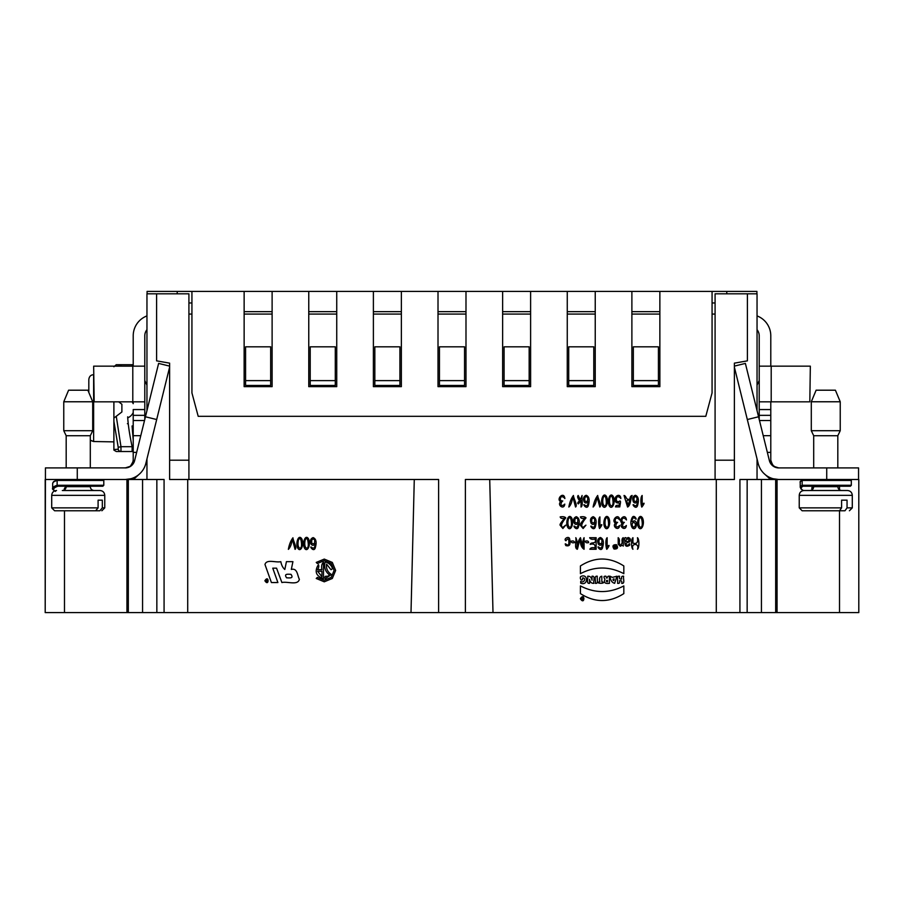 <?xml version="1.0" encoding="UTF-8"?>
<svg xmlns="http://www.w3.org/2000/svg" width="904" height="904" viewBox="0 0 904 904"><rect width="100%" height="100%" fill="white"/><g stroke="black" fill="none" stroke-linecap="round" stroke-linejoin="round"><path stroke-width="1.36" d="M146.957 458.904L146.957 479.493L164.076 479.493L164.076 612.596L45.2 612.596L45.437 467.91L126.131 467.876M146.957 479.493L125.498 479.493L130.809 478.747L125.26 479.493L45.437 479.493M858.8 479.493L858.8 612.596L858.8 479.493L778.739 479.493L773.191 478.747L778.502 479.493L739.924 479.493L739.924 492.51M858.8 612.596L187.716 612.596L187.716 479.493M411.004 612.596L414.281 479.493M492.996 612.596L489.719 479.493M716.284 612.596L716.284 479.493M715.087 479.493L715.087 293.811L747.393 293.811L747.393 360.854L734.376 363.148L734.376 479.493L465.39 479.493L465.39 612.596M438.609 612.596L438.609 479.493L169.624 479.493L169.624 460.204L188.913 460.204L188.913 479.493M146.957 410.619L146.957 293.811L188.913 293.811L188.913 460.204M747.393 293.811L757.043 293.811L757.043 410.619M757.043 458.904L757.043 479.493M739.924 484.793L739.924 612.596M245.583 380.618L245.583 346.831L270.669 346.831L270.669 385.443L245.583 385.443L245.583 380.618L270.669 380.618M310.208 380.618L310.208 346.831L335.294 346.831L335.294 385.443L310.208 385.443L310.208 380.618L335.294 380.618M504.082 380.618L504.082 346.831L529.168 346.831L529.168 385.443L504.082 385.443L504.082 380.618L529.168 380.618M568.706 380.618L568.706 346.831L593.792 346.831L593.792 385.443L568.706 385.443L568.706 380.618L593.792 380.618M633.331 380.618L633.331 346.831L658.417 346.831L658.417 385.443L633.331 385.443L633.331 380.618L658.417 380.618M439.457 380.618L439.457 346.831L464.543 346.831L464.543 385.443L439.457 385.443L439.457 380.618L464.543 380.618M374.832 380.618L374.832 346.831L399.918 346.831L399.918 385.443L374.832 385.443L374.832 380.618L399.918 380.618M715.087 314.072L712.069 314.072M659.864 314.072L631.885 314.072M595.239 314.072L567.26 314.072M530.614 314.072L502.635 314.072M465.989 314.072L438.011 314.072M401.365 314.072L373.386 314.072M336.74 314.072L308.761 314.072M272.115 314.072L244.136 314.072M191.93 314.072L188.913 314.072M187.716 612.596L164.076 612.596M156.607 293.811L156.607 360.854L169.624 363.148L169.624 460.204M156.844 612.596L156.844 479.493M747.156 612.596L747.156 479.493M777.056 612.596L777.056 479.493M45.2 479.493L45.2 612.596M126.944 612.596L126.944 479.493M712.069 302.976L715.087 302.976M705.798 416.315L198.202 416.315L191.93 392.912L191.93 291.404L244.136 291.404L244.136 386.652L272.115 386.652L272.115 291.404L308.761 291.404L308.761 386.652L336.74 386.652L336.74 291.404L373.386 291.404L373.386 386.652L401.365 386.652L401.365 291.404L438.011 291.404L438.011 386.652L465.989 386.652L465.989 291.404L502.635 291.404L502.635 386.652L530.614 386.652L530.614 291.404L567.26 291.404L567.26 386.652L595.239 386.652L595.239 291.404L631.885 291.404L631.885 386.652L659.864 386.652L659.864 291.404L712.069 291.404L712.069 392.912L705.798 416.315M244.136 291.404L272.115 291.404M244.136 311.654L272.115 311.654M308.761 291.404L336.74 291.404M308.761 311.654L336.74 311.654M373.386 291.404L401.365 291.404M373.386 311.654L401.365 311.654M438.011 291.404L465.989 291.404M438.011 311.654L465.989 311.654M502.635 291.404L530.614 291.404M502.635 311.654L530.614 311.654M567.26 291.404L595.239 291.404M567.26 311.654L595.239 311.654M631.885 291.404L659.864 291.404M631.885 311.654L659.864 311.654M191.93 302.976L188.913 302.976M177.218 293.811L177.218 291.404L147.081 291.404L147.081 293.811M177.218 291.404L191.93 291.404M712.069 291.404L726.782 291.404L726.782 293.811M726.782 291.404L756.919 291.404L756.919 293.811M759.213 419.411L759.213 335.768A9.65 9.65 0 0 0 757.043 329.677M858.563 479.493L858.563 467.91L778.739 467.91L773.191 466.159M770.784 366.154L770.784 335.768A21.221 21.221 0 0 0 757.043 315.914M778.739 479.493A21.221 21.221 0 0 1 758.14 463.356L734.376 367.114M778.739 467.91A9.65 9.65 0 0 1 769.372 460.577L745.382 363.408L734.376 366.12M759.213 415.343L770.784 415.343L770.784 460.204A7.718 7.718 0 0 0 773.191 465.797M770.536 479.493L763.643 473.187M758.558 416.767L747.314 419.535M770.784 460.204L772.66 465.244L776.321 467.594M775.349 467.244L774.208 466.611M773.496 466.068L770.909 461.548M770.784 415.343L770.784 401.839M777.067 467.775L777.869 467.876M809.826 401.839L810.334 366.154L809.826 401.839L759.213 401.839M809.826 366.154L771.202 366.154L771.202 401.839M759.213 366.154L771.202 366.154M757.043 385.138L759.213 380.618M803.046 486.239L850.359 486.239L851.319 485.278L802.153 485.278L803.046 486.239A26.657 5.537 -178.9 0 0 803.52 490.544M816.561 490.51L819.487 490.51M851.319 485.278L851.319 480.453L802.153 480.453L803.046 479.493L802.153 480.453L802.153 485.278A27.414 5.458 -179 0 0 800.232 487.267L800.221 482.363C799.712 481.843 800.537 480.917 802.707 479.572M812.165 489.742A19.086 7.029 8.9 0 1 812.843 486.239M847.048 507.867L844.98 510.771L839.522 510.771L841.59 507.867L841.59 500.161L847.048 500.161L847.048 507.867L852.291 507.867L852.291 495.335L799.238 495.335C799.52 492.409 801.136 490.793 804.063 490.51L809.848 490.51C812.187 490.284 813.476 488.996 813.702 486.657L837.816 486.657C838.031 488.974 839.319 490.262 841.68 490.51M841.839 510.771L844.98 510.771M839.511 612.596L839.511 510.771L802.13 510.771L799.238 507.867L841.59 507.867M836.675 510.771L830.923 510.771M804.063 490.51L847.466 490.51C850.393 490.793 852.009 492.409 852.291 495.335M813.702 435.728L837.816 435.728L837.816 467.91L837.816 435.728L840.234 430.711L811.295 430.711L813.702 435.728L813.702 467.91L813.702 435.728M816.12 390.2L811.295 401.772L816.12 390.2L835.409 390.2L840.234 401.772L811.295 401.772L811.295 430.711M65.879 487.109L65.755 488.42M62.636 490.51L99.937 490.51C102.864 490.793 104.48 492.409 104.762 495.335L51.709 495.335C51.991 492.409 53.607 490.793 56.534 490.51M64.184 490.036A19.086 7.447 4 0 1 66.693 486.239M52.658 488.352L52.669 483.437A26.984 5.311 179.2 0 1 57.133 480.453L57.924 479.493L57.133 480.453L57.133 485.278L57.924 486.239L102.83 486.239L103.802 485.278L57.133 485.278A27.414 5.435 178.6 0 0 52.658 488.341C52.003 488.815 52.952 489.844 55.506 491.414M69.088 490.51L65.201 490.51M66.184 486.657C65.947 488.996 64.67 490.284 62.319 490.51M118.729 401.839L121.882 404.257L121.882 411.975L116.266 416.269L120.966 446.7L118.209 447.31L113.893 421.287L113.893 401.839M88.818 388.935L88.818 379.578C89.191 376.459 90.795 374.832 93.632 374.697C90.773 374.866 89.168 376.493 88.818 379.578L88.818 392.438M90.298 440.169L93.632 441.525L90.649 440.474M93.632 374.697L93.632 441.525L113.893 441.875M113.893 366.753L116.266 364.707L132.12 364.707L132.538 366.154L132.12 364.707L127.679 364.707M118.209 449.265A2.893 2.825 -90 0 0 120.966 451.514L132.12 451.514L132.12 446.7L120.966 446.7L120.966 451.514L116.266 451.514L113.893 450.102L113.893 449.469L118.209 449.265L118.209 447.31M113.893 421.287L113.893 449.469M146.957 329.677A9.65 9.65 0 0 0 144.787 335.768L144.787 419.411M146.957 315.914A21.221 21.221 0 0 0 133.216 335.768L133.216 366.154M133.216 401.839L133.216 403.692A10.645 10.611 0 0 0 132.131 401.839M121.882 451.514L132.12 451.514L132.12 446.7C129.566 434.643 128.085 424.688 127.679 416.834M127.746 417.863A10.645 10.611 0 0 0 133.216 412.529M130.809 466.159L125.26 467.91A9.65 9.65 0 0 0 134.628 460.577L145.442 416.767L156.686 419.535L169.624 367.114M156.686 419.535L145.86 463.356A21.221 21.221 0 0 1 125.26 479.493M144.787 409.557L133.216 409.557L133.216 460.204A7.718 7.718 0 0 1 130.809 465.797M140.357 473.187L133.464 479.493M133.091 461.548L130.504 466.068L127.611 467.617M133.216 460.204L132.425 463.605L130.368 466.193M129.498 466.803L128.741 467.198M133.216 415.343L144.787 415.343M169.624 366.12L158.618 363.408L145.442 416.767M93.666 366.154L94.174 401.839L93.666 366.154M94.174 401.839L132.798 401.839L132.798 366.154L94.174 366.154M132.798 366.154L144.787 366.154M132.798 401.839L144.787 401.839M146.957 385.138L144.787 380.618M133.216 451.514L127.746 451.514L133.216 451.514M132.12 451.514L127.679 451.514M127.746 364.707L133.216 364.707L127.746 364.707M127.396 423.716C133.487 426.552 133.487 426.552 127.396 423.716M116.266 451.514L113.893 450.102M113.893 418.077L116.266 416.269M121.147 366.154L120.966 364.707A2.893 2.825 90 0 0 118.526 366.154M51.709 495.335L51.709 507.867L54.602 510.771L95.643 510.771L98.095 507.867L98.095 500.161L102.321 500.161L102.321 507.867L99.869 510.771L94.106 510.771M95.022 510.771L99.869 510.771M67.551 510.771L63.562 510.771M98.095 500.161L102.321 500.161M66.184 467.91L66.184 435.728L63.766 430.711L66.184 435.728L90.298 435.728L90.298 467.91M63.766 401.772L68.591 390.2L87.88 390.2L92.705 401.772L63.766 401.772L63.766 430.711L92.705 430.711L90.298 435.728M641.795 507.087C640.857 504.861 640.201 497.087 642.168 495.482L642.168 504.522C645.976 500.963 643.106 505.63 641.795 507.087M639.264 518.806C636.958 527.846 642.891 530.445 642.224 522.591C641.784 517.777 640.789 516.512 639.264 518.806M638.394 527.043C636.066 522.591 639.184 512.737 642.461 517.902C645.241 523.608 641.264 532.411 638.394 527.043M634.269 497.166C633.478 500.872 634.292 502.161 636.687 501.031C637.444 497.415 636.631 496.126 634.269 497.166M633.433 501.923C632.065 498.556 632.721 496.341 635.41 495.279C638.473 496.511 639.162 500.002 637.489 505.754C635.681 510.489 630.845 502.353 634.303 505.313C636.224 506.556 637.252 505.268 637.365 501.437C636.066 503.313 634.766 503.483 633.433 501.923M633.749 522.071C631.557 523.789 631.546 525.552 633.715 527.326C635.987 525.665 635.998 523.913 633.749 522.071M632.947 549.259C631.06 547.937 631.06 539.033 632.947 537.699L632.947 543.146C637.489 544.366 638.043 541.609 637.456 537.699C639.354 539.033 639.354 547.937 637.456 549.259C639.896 542.863 630.517 542.863 632.947 549.259M632.303 527.891C630.393 524.546 630.393 521.043 632.303 517.382C634.585 513.777 638.021 521.823 634.902 518.297C633.557 517.37 632.619 518.037 632.088 520.32C631.76 522.049 632.393 522.207 634.009 520.817C638.439 520.715 636.303 531.642 632.303 527.891M629.647 500.217C626.89 499.731 626.212 500.793 627.613 503.426C628.291 508.353 628.721 502.398 629.647 500.217M626.178 539.971C625.704 541.79 626.54 542.163 628.675 541.089C629.365 538.524 628.529 538.151 626.178 539.971M624.924 541.213C624.381 538.479 624.641 537.304 625.704 537.699C626.099 538.366 626.935 538.298 628.235 537.518C630.495 538.242 630.958 539.688 629.625 541.846C623.771 543.406 626.619 545.462 627.512 545.089C628.472 546.118 629.726 541.586 629.726 545.123C626.235 547.451 624.63 546.14 624.924 541.213M627.579 507.031L624.031 495.482C626.574 495.9 625.794 500.737 629.975 498.974C630.031 496.94 630.755 495.776 632.145 495.482C630.393 499.019 630.8 505.438 627.579 507.031M622.393 523.156C617.172 520.76 625.466 512.105 626.461 519.947C625.014 518.218 623.67 517.755 622.427 518.557C621.387 521.111 622.031 522.376 624.359 522.365C622.992 523.393 622.438 524.885 622.698 526.817C623.941 527.145 625.161 526.716 626.359 525.506C625.67 531.97 618.2 526.173 622.393 523.156M618.223 544.231L618.166 537.699C619.364 538.569 619.715 540.264 619.229 542.795C620.099 546.016 621.093 545.846 622.212 542.276C621.76 539.688 622.121 538.162 623.274 537.699L623.274 546.072C622.596 545.236 621.613 545.304 620.313 546.265L618.223 544.231M619.556 576.221C615.861 575.565 618.279 580.989 617.59 583.329C619.398 583.622 620.054 582.764 619.556 580.741C621.477 580.391 622.178 581.249 621.681 583.329C625.365 583.984 622.958 578.56 623.636 576.221C621.794 575.961 621.138 576.899 621.681 579.023C619.715 579.34 619.003 578.413 619.556 576.221M615.861 502.093C612.302 496.997 620.404 491.878 620.845 498.499C619.409 496.793 618.053 496.364 616.754 497.223C615.771 500.533 616.517 501.98 619.003 501.573C621.749 499.132 619.85 505.099 619.805 506.884L615.488 506.884C615.669 505.449 616.822 504.997 618.957 505.517C620.494 501.245 617.873 504.206 615.861 502.093M614.867 547.112C614.663 548.818 617.003 546.423 614.867 547.112M614.81 546.547C614.155 545.541 614.517 545.564 615.906 546.626C616.234 545.293 616.381 545.813 616.336 548.163C614.2 547.948 613.692 547.406 614.81 546.547M615.647 523.156C610.426 520.76 618.72 512.105 619.715 519.947C618.268 518.218 616.923 517.755 615.68 518.557C614.652 521.111 615.296 522.376 617.613 522.365C616.245 523.393 615.692 524.885 615.952 526.817C617.195 527.145 618.415 526.716 619.613 525.506C618.924 531.97 611.454 526.173 615.647 523.156M613.454 545.835C613.33 548.841 614.517 549.53 617.036 547.903C617.195 544.909 615.997 544.219 613.454 545.835M614.076 578.922C614.121 582.718 611.726 578.718 614.076 578.922M614.031 549.022C612.053 545.993 612.878 544.558 616.483 544.716C618.415 547.767 617.601 549.203 614.031 549.022M612.381 577.385L610.087 576.221C610.381 580.255 611.906 582.617 614.652 583.329L616.89 576.221L612.381 577.385M610.03 497.392C607.725 506.432 613.669 509.02 613.002 501.178C612.55 496.352 611.567 495.098 610.03 497.392M609.172 505.63C606.844 501.178 609.951 491.324 613.24 496.477C616.019 502.183 612.031 510.997 609.172 505.63M607.443 581.758C608.222 578.673 604.573 581.611 607.443 581.758M606.765 549.304C605.827 547.089 605.171 539.315 607.138 537.699L607.138 546.75C610.957 543.191 608.076 547.858 606.765 549.304M605.544 518.806C603.239 527.846 609.172 530.445 608.516 522.591C608.064 517.777 607.07 516.512 605.544 518.806M604.686 527.043C602.358 522.591 605.465 512.737 608.754 517.902C611.533 523.608 607.544 532.411 604.686 527.043M609.409 583.329C604.968 583.882 603.488 582.515 604.991 579.215C603.42 576.978 603.714 575.984 605.883 576.221C607.77 580.967 606.358 575.464 609.409 576.221L609.409 583.329M603.284 497.392C600.979 506.432 606.923 509.02 606.256 501.178C605.804 496.352 604.821 495.098 603.284 497.392M602.426 505.63C600.098 501.178 603.205 491.324 606.494 496.477C609.273 502.183 605.284 510.997 602.426 505.63M599.533 528.501C598.606 526.286 597.951 518.5 599.917 516.896L599.917 525.936C603.725 522.376 600.855 527.055 599.533 528.501M599.239 539.394C598.459 543.101 599.262 544.389 601.668 543.259C602.414 539.643 601.601 538.355 599.239 539.394M599.849 581.645C593.623 583.814 608.042 583.814 601.815 581.645L601.815 576.221C599.725 576.594 599.069 578.402 599.849 581.645M598.414 544.151C597.035 540.784 597.691 538.569 600.38 537.507C603.443 538.739 604.143 542.231 602.459 547.982C600.651 552.717 595.815 544.581 599.273 547.53C601.205 548.784 602.222 547.496 602.335 543.666C601.036 545.541 599.736 545.711 598.414 544.151M597.329 576.221C593.645 575.565 596.064 580.989 595.374 583.329C599.047 583.984 596.64 578.56 597.329 576.221M596.629 498.635C596.154 502.353 594.979 505.155 593.114 507.031C593.951 502.262 595.476 498.409 597.691 495.482C597.985 499.019 602.12 505.449 599.815 507.031L597.555 498.635C597.273 496.646 596.956 496.646 596.629 498.635M592.007 518.591C591.227 522.286 592.041 523.574 594.436 522.444C595.182 518.828 594.38 517.54 592.007 518.591M591.182 523.348C589.815 519.981 590.47 517.766 593.148 516.692C596.222 517.924 596.911 521.416 595.239 527.179C593.431 531.902 588.594 523.766 592.052 526.727C593.973 527.981 594.99 526.693 595.103 522.851C593.815 524.738 592.504 524.896 591.182 523.348M595.001 539.066C592.165 539.665 590.391 539.213 589.668 537.699L596.143 537.699L596.143 549.259L589.871 549.259C590.538 547.767 592.244 547.304 595.001 547.903C595.521 544.603 593.917 543.417 590.199 544.355C590.775 541.575 597.182 544.615 595.001 539.066M589.555 583.329C585.973 583.905 588.357 578.526 587.668 576.221C590.075 576.063 591.521 577.407 592.007 580.232L592.007 576.221C595.589 575.645 593.205 581.023 593.894 583.329C591.487 583.487 590.041 582.142 589.555 579.317L589.555 583.329M588.628 542.603C586.538 543.123 585.442 542.649 585.363 541.168C587.453 540.648 588.549 541.123 588.628 542.603M585.046 497.166C584.255 500.872 585.069 502.161 587.464 501.031C588.21 497.415 587.408 496.126 585.046 497.166M584.21 501.923C582.843 498.556 583.498 496.341 586.188 495.279C589.25 496.511 589.939 500.002 588.267 505.754C586.459 510.489 581.622 502.353 585.08 505.313C587.001 506.556 588.029 505.268 588.142 501.437C586.843 503.313 585.532 503.483 584.21 501.923M582.199 597.759C581.227 598.764 581.577 599.42 583.261 599.702C583.362 598.211 583.012 597.567 582.199 597.759M580.684 583.17C588.47 586.334 588.334 572.684 580.617 576.594C579.283 579.611 583.069 581.961 582.571 577.938C586.764 577.848 583.814 583.668 580.684 581.385L580.684 583.17M623.828 573.667C609.364 566.141 594.889 566.141 580.424 573.667L580.424 565.961C594.889 556.728 609.364 556.728 623.828 565.961L623.828 573.667M580.424 585.916L580.424 593.612C594.889 602.844 609.364 602.844 623.828 593.612L623.828 585.916C609.364 593.431 594.889 593.431 580.424 585.916M584.662 518.263C582.221 518.817 580.809 518.365 580.402 516.896C583.17 516.433 585.046 516.76 586.018 517.879C581.521 523.348 580.56 526.49 583.148 527.326L585.939 525.156L583.125 528.501L580.413 525.292C579.396 524.026 584.199 519.404 584.662 518.263M579.543 500.748C577.599 498.07 577.159 496.319 578.21 495.482L580.289 499.754L582.108 495.482C581.453 499.042 583.442 505.223 581.035 507.031L581.035 500.443L578.515 503.856C577.227 503.618 577.566 502.579 579.543 500.748M577.34 549.259C573.972 548.265 576.65 541.213 575.791 537.699C577.068 540.027 577.441 543.247 576.899 547.383C577.453 543.338 578.639 540.106 580.458 537.699L582.967 547.541C582.436 543.361 582.809 540.083 584.074 537.699L584.074 549.259C581.78 547.858 580.526 545.123 580.289 541.078C579.859 536.354 578.481 546.197 577.34 549.259M575.147 518.591C574.368 522.286 575.181 523.574 577.577 522.444C578.323 518.828 577.52 517.54 575.147 518.591M574.322 523.348C572.955 519.981 573.611 517.766 576.289 516.692C579.362 517.924 580.052 521.416 578.379 527.179C576.571 531.902 571.735 523.766 575.193 526.727C577.114 527.981 578.131 526.693 578.244 522.851C576.955 524.738 575.645 524.896 574.322 523.348M574.492 542.603C572.39 543.123 571.305 542.649 571.215 541.168C573.317 540.648 574.402 541.123 574.492 542.603M572.368 498.635C571.893 502.353 570.718 505.155 568.853 507.031C569.678 502.262 571.204 498.409 573.43 495.482C573.724 499.019 577.859 505.449 575.543 507.031L573.294 498.635C573 496.646 572.695 496.646 572.368 498.635M568.447 518.806C566.141 527.846 572.085 530.445 571.418 522.591C570.978 517.777 569.983 516.512 568.447 518.806M567.588 527.043C565.26 522.591 568.379 512.737 571.656 517.902C574.435 523.608 570.458 532.411 567.588 527.043M565.938 540.773C563.079 539.1 568.605 535.654 569.577 538.637C570.91 544.4 569.656 546.705 565.814 545.575C563.802 541.089 567.678 546.931 568.763 544.332C569.192 538.682 568.254 537.496 565.938 540.773M564.424 518.263C561.994 518.817 560.57 518.365 560.175 516.896C562.943 516.433 564.808 516.76 565.78 517.879C561.282 523.348 560.333 526.49 562.909 527.326L565.712 525.156L562.887 528.501L560.186 525.292C559.169 524.026 563.96 519.404 564.424 518.263M560.819 501.731C555.587 499.347 563.881 490.691 564.876 498.533C563.429 496.793 562.085 496.33 560.842 497.143C559.813 499.686 560.457 500.963 562.774 500.952C561.407 501.98 560.853 503.46 561.113 505.404C562.356 505.731 563.576 505.291 564.774 504.093C564.085 510.545 556.615 504.748 560.819 501.731M331.463 574.537L325.044 578.673C324.276 574.096 327.553 578.097 329.395 574.797C325.361 571.678 323.903 567.486 325.044 562.231C328.423 561.531 335.011 568.865 330.943 569.678L326.593 564.152C325.971 568.548 327.587 572.006 331.463 574.537M318.423 564.604C319.101 565.927 318.829 567.61 317.598 569.678L321.937 569.678C321.248 566.186 321.756 563.7 323.496 562.231L323.496 578.673C315.937 576.097 314.253 571.407 318.423 564.604M321.937 571.226L317.598 571.226L321.937 576.752L321.937 571.226M317.327 577.385L316.231 578.481L324.265 581.814L332.31 578.481L335.644 570.447L332.31 562.424L324.265 559.09L316.231 562.424L317.327 563.508L324.265 560.638L331.214 563.508L334.096 570.447L331.214 577.385L324.265 580.255L317.327 577.385M311.982 539.496C311.202 543.191 312.004 544.479 314.411 543.349C315.157 539.733 314.343 538.445 311.982 539.496M311.157 544.253C309.789 540.886 310.445 538.66 313.123 537.597C316.185 538.829 316.886 542.321 315.213 548.084C313.394 552.807 308.569 544.671 312.027 547.632C313.948 548.875 314.965 547.587 315.078 543.756C313.79 545.632 312.479 545.801 311.157 544.253M305.281 539.711C302.976 548.751 308.919 551.35 308.253 543.496C307.801 538.671 306.818 537.417 305.281 539.711M304.422 547.948C302.094 543.496 305.202 533.642 308.49 538.795C311.27 544.502 307.281 553.316 304.422 547.948M298.535 539.711C296.229 548.751 302.173 551.35 301.507 543.496C301.055 538.671 300.071 537.417 298.535 539.711M297.676 547.948C295.348 543.496 298.467 533.642 301.744 538.795C304.524 544.502 300.546 553.316 297.676 547.948M291.879 540.954C291.404 544.671 290.24 547.474 288.365 549.361C289.201 544.581 290.726 540.728 292.941 537.801C293.235 541.338 297.371 547.767 295.066 549.361L292.806 540.954C292.523 538.965 292.207 538.965 291.879 540.954M290.998 574.334C287.664 574.198 283.675 573.599 286.602 577.814C289.935 577.95 293.924 578.549 290.998 574.334M266.454 581.148C267.392 581.283 267.392 581.283 266.454 581.148M267.234 579.667C267.55 581.735 267.245 582.131 266.341 580.854C265.742 578.537 267.121 581.837 267.234 579.667M284.816 569.475C282.828 567.802 281.494 565.192 280.816 561.655C275.935 562.909 266.522 558.774 264.985 564.503L271.403 582.549L277.89 582.549L272.771 568.175L276.556 568.175L281.89 582.549C287.269 581.148 297.811 585.781 299.382 579.317C297.337 575.52 297.484 567.836 291.314 569.43L292.919 561.655L286.432 561.655L284.816 569.475M582.628 600.177C587.261 596.606 577.441 597.442 582.628 600.177M580.368 598.719C584.99 605.951 585.024 591.51 580.368 598.719M265.087 580.741C268.872 586.628 268.872 574.842 265.087 580.741M264.883 580.741C269.121 587.317 269.121 574.153 264.883 580.741M715.087 460.204L734.376 460.204M142.572 612.596L142.572 479.493M761.428 612.596L761.428 479.493M839.511 489.844L839.511 486.239M775.677 612.596L775.677 479.493M128.323 612.596L128.323 479.493M64.489 510.771L64.489 612.596M770.784 452.384L767.349 452.384M826.731 479.493L826.731 467.91M770.784 435.671L763.225 435.671M770.784 420.518L759.484 420.518M770.784 409.557L759.213 409.557M813.453 485.968L812.809 487.425A18.374 7.175 -168.4 0 0 813.091 488.748M802.153 480.453A26.984 5.277 -178.4 0 0 800.221 482.386M57.924 486.239A26.657 5.526 178.6 0 0 54.692 490.872M67.043 486.126L65.144 488.804A18.374 7.718 -173.6 0 0 65.167 489.256M57.133 480.453L103.802 480.453L102.83 479.493M66.342 486.657L90.298 486.657C90.502 488.974 91.79 490.262 94.152 490.51M77.269 479.493L77.269 467.91M133.216 452.384L136.651 452.384M133.216 420.518L144.516 420.518M133.216 435.671L140.775 435.671M102.321 507.867L104.762 507.867L101.87 510.771M51.709 507.867L98.095 507.867M851.319 480.453L850.359 479.493M800.232 487.256L801.125 489.109L803.407 490.556M852.291 507.867L849.398 510.771M799.238 495.335L799.238 507.867M835.409 390.2L840.234 401.772L840.234 430.711M52.669 483.437L53.551 481.629L57.743 479.515M103.802 480.453L103.802 485.278M133.216 425.953L132.063 425.953L133.216 439.875M104.762 495.335L104.762 507.867M92.705 401.772L92.705 430.711"/></g></svg>
